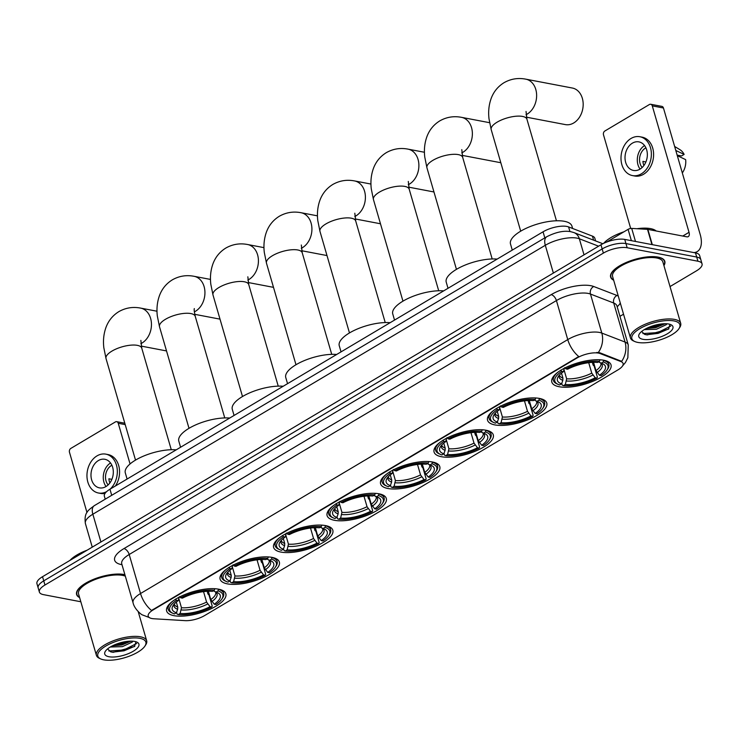<?xml version="1.0" encoding="UTF-8"?>
<svg xmlns="http://www.w3.org/2000/svg" width="739" height="739" viewBox="0 0 739 739"><rect width="100%" height="100%" fill="white"/><g stroke="black" fill="none" stroke-linecap="round" stroke-linejoin="round"><path stroke-width="1.11" d="M387.91 488.497A30.826 11.196 163.8 0 0 422.2 482.872A30.826 11.196 163.8 0 0 439.797 466.651A30.826 11.196 163.8 0 0 432.481 462.004A30.826 11.196 163.8 0 0 398.201 467.63A30.826 11.196 163.8 0 0 380.594 483.851A30.826 11.196 163.8 0 0 387.91 488.497M227.446 583.875A30.826 11.196 163.8 0 0 261.735 578.249A30.826 11.196 163.8 0 0 279.342 562.028A30.826 11.196 163.8 0 0 272.026 557.382A30.826 11.196 163.8 0 0 237.736 563.007A30.826 11.196 163.8 0 0 220.13 579.228A30.826 11.196 163.8 0 0 227.446 583.875M280.94 552.079A30.826 11.196 163.8 0 0 315.22 546.454A30.826 11.196 163.8 0 0 332.827 530.232A30.826 11.196 163.8 0 0 325.511 525.586A30.826 11.196 163.8 0 0 291.221 531.212A30.826 11.196 163.8 0 0 273.615 547.433A30.826 11.196 163.8 0 0 280.94 552.079M334.425 520.293A30.826 11.196 163.8 0 0 368.715 514.667A30.826 11.196 163.8 0 0 386.312 498.446A30.826 11.196 163.8 0 0 378.996 493.8A30.826 11.196 163.8 0 0 344.707 499.425A30.826 11.196 163.8 0 0 327.109 515.646A30.826 11.196 163.8 0 0 334.425 520.293M441.395 456.711A30.826 11.196 163.8 0 0 475.685 451.076A30.826 11.196 163.8 0 0 493.292 434.865A30.826 11.196 163.8 0 0 485.976 430.218A30.826 11.196 163.8 0 0 451.686 435.844A30.826 11.196 163.8 0 0 434.079 452.065A30.826 11.196 163.8 0 0 441.395 456.711M494.89 424.916A30.826 11.196 163.8 0 0 529.17 419.29A30.826 11.196 163.8 0 0 546.777 403.069A30.826 11.196 163.8 0 0 539.461 398.423A30.826 11.196 163.8 0 0 505.171 404.048A30.826 11.196 163.8 0 0 487.564 420.269A30.826 11.196 163.8 0 0 494.89 424.916M559.137 386.728A30.826 11.196 163.8 0 0 593.426 381.102A30.826 11.196 163.8 0 0 611.024 364.881A30.826 11.196 163.8 0 0 603.708 360.235A30.826 11.196 163.8 0 0 569.427 365.86A30.826 11.196 163.8 0 0 551.821 382.081A30.826 11.196 163.8 0 0 559.137 386.728M173.961 615.661A30.826 11.196 163.8 0 0 208.25 610.035A30.826 11.196 163.8 0 0 225.848 593.814A30.826 11.196 163.8 0 0 218.532 589.168A30.826 11.196 163.8 0 0 184.251 594.803A30.826 11.196 163.8 0 0 166.644 611.024A30.826 11.196 163.8 0 0 173.961 615.661M151.929 618.534A15.704 5.709 163.8 0 0 153.851 618.765L185.101 620.64A15.704 5.709 163.8 0 0 204.592 615.578L618.072 369.814A15.704 5.709 163.8 0 0 623.106 363.523A15.704 5.709 163.8 0 0 620.945 361.583L600.077 353.538A15.704 5.709 163.8 0 0 577.094 357.935L153.232 609.869A15.704 5.709 163.8 0 0 148.206 616.16A15.704 5.709 163.8 0 0 151.929 618.534M105.224 499.176L104.365 496.229A17.45 6.337 -16.2 0 1 109.954 489.227L543.054 231.806A17.45 6.337 -16.2 0 1 568.587 226.919L592.438 236.12A17.45 6.337 -16.2 0 1 594.84 238.272L595.616 240.942M124.9 574.693A28.211 10.244 163.8 0 0 124.087 574.517A28.211 10.244 163.8 0 0 92.708 579.672A28.211 10.244 163.8 0 0 76.607 594.507A28.211 10.244 163.8 0 0 79.627 597.611M663.927 265.597A28.211 10.244 163.8 0 0 664.814 261.357A28.211 10.244 163.8 0 0 658.116 257.107A28.211 10.244 163.8 0 0 626.746 262.253A28.211 10.244 163.8 0 0 610.636 277.097A28.211 10.244 163.8 0 0 613.656 280.201M149.509 617.61L142.405 614.913C141.648 614.931 134.424 609.167 133.085 602.858A23.269 8.452 -16.2 0 1 140.53 593.528A20.359 11.011 59.3 0 0 151.541 610.469L578.766 356.54A20.359 11.011 -120.7 0 1 567.755 339.598A23.269 8.452 -16.2 0 1 599.477 332.439A23.269 8.452 -16.2 0 1 601.805 333.077L625.065 342.055A23.269 8.452 -16.2 0 1 628.252 344.91L616.917 305.881A23.269 8.452 163.8 0 0 613.721 303.018L590.461 294.048A23.269 8.452 163.8 0 0 588.133 293.411A23.269 8.452 163.8 0 0 556.421 300.57L129.196 554.499A23.269 8.452 163.8 0 0 121.741 563.829L121.639 563.33M670.024 286.566L696.461 270.844A17.45 6.337 163.8 0 0 702.05 263.851L699.63 255.518A17.45 6.337 163.8 0 0 695.491 252.895L624.741 239.408L625.951 243.574A17.45 6.337 163.8 0 0 602.165 248.941L43.749 580.854A17.45 6.337 163.8 0 0 38.16 587.856A17.45 6.337 163.8 0 1 43.749 580.854L602.165 248.941A17.45 6.337 163.8 0 1 625.951 243.574L696.701 257.052L625.951 243.574L627.162 247.741A17.45 6.337 163.8 0 0 603.375 253.107L44.959 585.02A17.45 6.337 163.8 0 0 39.37 592.013A17.45 6.337 163.8 0 0 43.509 594.646L80.828 601.758M700.84 259.685A17.45 6.337 163.8 0 0 696.701 257.052A17.45 6.337 163.8 0 1 700.84 259.685M596.761 352.475L599.856 352.78L621.665 361.353A20.359 17.117 -68.9 0 0 625.065 342.055L613.721 303.018A5.82 4.896 111.1 0 1 617 295.48A29.08 10.568 -16.2 0 1 618.266 296.062M619.947 316.32L623.531 314.195M702.05 263.851A17.45 6.337 163.8 0 0 697.912 261.218L627.162 247.741M624.741 239.408A17.45 6.337 163.8 0 0 600.955 244.785L42.539 576.697A17.45 6.337 163.8 0 0 36.95 583.69L39.37 592.013M125.205 424.611L118.249 423.281A2.91 2.208 -79.2 0 0 116.688 421.673A2.91 2.208 -79.2 0 0 115.386 421.932L70.815 448.425A2.91 2.208 -79.2 0 0 69.475 452.277L86.98 512.533M118.249 423.281L130.064 463.953M98.37 460.563A14.54 11.03 -79.2 0 0 90.989 475.759A14.54 11.03 -79.2 0 0 99.423 487.86A14.54 11.03 -79.2 0 0 105.926 486.585A14.54 11.03 -79.2 0 0 113.307 471.39A14.54 11.03 -79.2 0 0 104.873 459.288A14.54 11.03 -79.2 0 0 98.37 460.563M110.536 462.983A14.54 11.03 -79.2 0 0 106.046 486.511M111.866 479.362L108.892 478.789A11.63 8.822 100.8 0 0 109.871 482.927M111.885 465.247A11.63 8.822 -79.2 0 0 111.413 465.505A11.63 8.822 -79.2 0 0 108.143 484.904M115.395 485.994A19.777 15.002 -79.2 0 0 108.088 454.577L105.853 454.143A19.777 15.002 -79.2 0 0 97.012 455.88A19.777 15.002 -79.2 0 0 86.971 476.544A19.777 15.002 -79.2 0 0 98.444 493.005A19.777 15.002 -79.2 0 0 106.592 491.657M110.157 489.107A19.777 15.002 -79.2 0 0 117.159 468.581A19.777 15.002 -79.2 0 0 105.853 454.143M98.444 493.005L100.68 493.43A19.777 15.002 -79.2 0 0 105.03 493.421M139.92 638.339A25.015 9.09 163.8 0 0 107.894 644.879A25.015 9.09 163.8 0 0 100.707 658.92A25.015 9.09 163.8 0 0 103.756 659.835A25.015 9.09 163.8 0 0 126.979 656.999A25.015 9.09 163.8 0 0 144.946 646.062A25.015 9.09 163.8 0 0 139.92 638.339M144.946 646.062L145.712 644.879A26.17 9.505 163.8 0 0 146.673 640.75A26.17 9.505 163.8 0 0 140.456 636.796A26.17 9.505 163.8 0 0 111.349 641.581A26.17 9.505 163.8 0 0 96.403 655.354A26.17 9.505 163.8 0 0 99.423 658.329L100.707 658.92M125.325 576.152A26.17 9.505 163.8 0 0 122.619 575.395A26.17 9.505 163.8 0 0 93.502 580.17A26.17 9.505 163.8 0 0 78.556 593.944L96.403 655.354M124.956 574.877A27.916 10.143 163.8 0 0 123.875 574.646A27.916 10.143 163.8 0 0 92.828 579.736A27.916 10.143 163.8 0 0 76.884 594.433A27.916 10.143 163.8 0 0 79.544 597.334M87.11 550.204A29.08 10.568 163.8 0 0 69.956 560.393M132.872 641.203L132.263 642.089L122.434 646.634L110.268 647.022M131.015 641.138L121.953 644.981L112.43 645.831M108.966 656.74A17.801 6.466 163.8 0 0 131.736 652.094A17.801 6.466 163.8 0 0 136.891 642.108A17.801 6.466 163.8 0 0 134.701 641.443A17.801 6.466 163.8 0 0 118.157 643.466A17.801 6.466 163.8 0 0 105.381 651.262A17.801 6.466 163.8 0 0 108.966 656.74M107.617 648.879L110.665 651.844L113.233 652.325L134.424 646.579L135.967 641.775M136.715 643.484L123.81 649.978L108.864 651.004M128.013 641.304L121.889 643.373L115.09 644.611M134.895 646.191L124.05 650.81L112.208 652.195M130.35 641.147L122.129 644.196L112.891 645.6M208.37 591.255L210.781 599.569L214.255 604.197A25.015 9.09 163.8 0 0 217.377 592.595A25.015 9.09 163.8 0 0 216.065 592.096L218.014 590.941L218.485 589.168M207.169 591.302L207.955 594.008L208.98 594.997L212.213 606.128L211.77 607.024A27.685 10.06 163.8 0 1 178.201 614.608L180.15 613.444A25.015 9.09 163.8 0 0 210.052 606.701L206.578 602.073L203.539 591.634M178.986 599.163L181.471 607.735L180.15 613.444M176.215 449.848A31.989 11.621 163.8 0 0 141.712 456.896A31.989 11.621 163.8 0 0 125.307 472.914L127.09 479.048M214.255 604.197L215.973 604.53A27.685 10.06 163.8 0 0 221.829 599.07L222.596 597.888A28.849 10.475 163.8 0 0 223.649 593.325A28.849 10.475 163.8 0 0 218.559 589.399M178.201 614.608L177.055 614.063L176.566 612.363M214.837 588.687L214.292 590.23A27.685 10.06 163.8 0 0 180.722 597.814L179.669 596.632M221.829 599.07A27.685 10.06 163.8 0 0 218.014 590.941M214.292 590.23L212.342 591.394A25.015 9.09 163.8 0 0 182.45 598.137L180.722 597.814M210.052 606.701L211.77 607.024M216.065 592.096L213.46 590.877M172.667 601.223A28.849 10.475 163.8 0 0 168.243 609.426A28.849 10.475 163.8 0 0 171.577 612.714L172.861 613.296A27.685 10.06 163.8 0 0 174.478 613.897L176.427 612.742L177.665 609.232L177.748 607.024L176.316 602.082M175.466 599.126L176.519 600.308A27.685 10.06 163.8 0 0 172.861 613.296M176.519 600.308L178.247 600.641A25.015 9.09 163.8 0 0 173.138 605.444A25.015 9.09 163.8 0 0 176.427 612.742M179.272 596.872L178.247 600.641M261.855 559.469L264.266 567.783L267.74 572.411A25.015 9.09 163.8 0 0 270.862 560.799A25.015 9.09 163.8 0 0 269.559 560.31L271.499 559.155L271.98 557.372M260.655 559.515L261.44 562.222L262.465 563.201L265.707 574.342L265.255 575.238A27.685 10.06 163.8 0 1 231.695 582.812L233.635 581.658A25.015 9.09 163.8 0 0 263.537 574.905L260.063 570.277L257.033 559.839M232.471 567.367L234.965 575.949L233.635 581.658M229.7 418.052A31.989 11.621 163.8 0 0 195.198 425.11A31.989 11.621 163.8 0 0 178.801 441.128L180.575 447.252M267.74 572.411L269.467 572.734A27.685 10.06 163.8 0 0 275.314 567.284L276.081 566.102A28.849 10.475 163.8 0 0 277.134 561.538A28.849 10.475 163.8 0 0 272.044 557.603M231.695 582.812L230.54 582.277L230.051 580.568M268.322 556.901L267.777 558.444A27.685 10.06 163.8 0 0 234.217 566.019L233.164 564.836M275.314 567.284A27.685 10.06 163.8 0 0 271.499 559.155M267.777 558.444L265.837 559.599A25.015 9.09 163.8 0 0 235.935 566.351L234.217 566.019M263.537 574.905L265.255 575.238M269.559 560.31L266.945 559.09M226.152 569.436A28.849 10.475 163.8 0 0 221.728 577.639A28.849 10.475 163.8 0 0 225.062 580.919L226.346 581.51A27.685 10.06 163.8 0 0 227.972 582.101L229.912 580.946L231.15 577.445L231.233 575.238L229.801 570.286M228.961 567.34L230.005 568.522A27.685 10.06 163.8 0 0 226.346 581.51M230.005 568.522L231.732 568.845A25.015 9.09 163.8 0 0 226.633 573.649A25.015 9.09 163.8 0 0 229.912 580.946M232.767 565.076L231.732 568.845M315.341 527.674L317.752 535.987L321.225 540.615A25.015 9.09 163.8 0 0 324.356 529.013A25.015 9.09 163.8 0 0 323.045 528.514L324.994 527.36L325.465 525.577M314.14 527.72L314.925 530.426L315.959 531.406L319.193 542.546L318.749 543.442A27.685 10.06 163.8 0 1 285.18 551.026L287.129 549.862A25.015 9.09 163.8 0 0 317.022 543.119L313.548 538.482L310.519 528.043M285.956 535.572L288.45 544.153L287.129 549.862M283.185 386.266A31.989 11.621 163.8 0 0 248.683 393.314A31.989 11.621 163.8 0 0 232.286 409.332L234.069 415.457M321.225 540.615L322.952 540.948A27.685 10.06 163.8 0 0 328.8 535.489L329.576 534.306A28.849 10.475 163.8 0 0 330.629 529.743A28.849 10.475 163.8 0 0 325.529 525.817M285.18 551.026L284.035 550.481L283.536 548.772M321.807 525.106L321.262 526.648A27.685 10.06 163.8 0 0 287.702 534.223L286.649 533.041M328.8 535.489A27.685 10.06 163.8 0 0 324.994 527.36M321.262 526.648L319.322 527.803A25.015 9.09 163.8 0 0 289.42 534.556L287.702 534.223M317.022 543.119L318.749 543.442M323.045 528.514L320.44 527.295M279.638 537.641A28.849 10.475 163.8 0 0 275.213 545.844A28.849 10.475 163.8 0 0 278.548 549.132L279.832 549.714A27.685 10.06 163.8 0 0 281.457 550.315L283.406 549.151L284.635 545.65L284.727 543.442L283.286 538.5M282.446 535.544L283.499 536.726A27.685 10.06 163.8 0 0 279.832 549.714M283.499 536.726L285.217 537.059A25.015 9.09 163.8 0 0 280.118 541.863A25.015 9.09 163.8 0 0 283.406 549.151M286.252 533.281L285.217 537.059M368.826 495.887L371.246 504.192L374.719 508.82A25.015 9.09 163.8 0 0 377.841 497.218A25.015 9.09 163.8 0 0 376.53 496.728L378.479 495.564L378.95 493.791M367.634 495.924L368.419 498.631L369.445 499.619L372.678 510.751L372.234 511.656A27.685 10.06 163.8 0 1 338.665 519.231L340.614 518.076A25.015 9.09 163.8 0 0 370.507 511.323L367.034 506.695L364.004 496.257M339.441 503.786L341.935 512.358L340.614 518.076M336.67 354.471A31.989 11.621 163.8 0 0 302.177 361.528A31.989 11.621 163.8 0 0 285.771 377.546L287.554 383.67M374.719 508.82L376.437 509.153A27.685 10.06 163.8 0 0 382.285 503.693L383.061 502.511A28.849 10.475 163.8 0 0 384.114 497.957A28.849 10.475 163.8 0 0 379.024 494.021M338.665 519.231L337.52 518.695L337.021 516.986M375.301 493.319L374.756 494.862A27.685 10.06 163.8 0 0 341.187 502.437L340.134 501.254M382.285 503.693A27.685 10.06 163.8 0 0 378.479 495.564M374.756 494.862L372.807 496.017A25.015 9.09 163.8 0 0 342.914 502.76L341.187 502.437M370.507 511.323L372.234 511.656M376.53 496.728L373.925 495.509M333.123 505.855A28.849 10.475 163.8 0 0 328.707 514.048A28.849 10.475 163.8 0 0 332.033 517.337L333.317 517.919A27.685 10.06 163.8 0 0 334.943 518.519L336.892 517.365L338.129 513.864L338.213 511.656L336.772 506.705M335.931 503.749L336.984 504.931A27.685 10.06 163.8 0 0 333.317 517.919M336.984 504.931L338.702 505.264A25.015 9.09 163.8 0 0 333.603 510.067A25.015 9.09 163.8 0 0 336.892 517.365M339.737 501.495L338.702 505.264M422.311 464.092L424.731 472.406L428.204 477.034A25.015 9.09 163.8 0 0 431.327 465.422A25.015 9.09 163.8 0 0 430.015 464.933L431.964 463.778L432.435 461.995M421.119 464.138L421.904 466.845L422.93 467.824L426.163 478.964L425.719 479.86A27.685 10.06 163.8 0 1 392.15 487.435L394.099 486.28A25.015 9.09 163.8 0 0 424.001 479.528L420.528 474.9L417.489 464.462M392.936 471.99L395.42 480.572L394.099 486.28M390.164 322.684A31.989 11.621 163.8 0 0 355.662 329.733A31.989 11.621 163.8 0 0 339.256 345.75L341.039 351.875M428.204 477.034L429.922 477.357A27.685 10.06 163.8 0 0 435.779 471.907L436.546 470.725A28.849 10.475 163.8 0 0 437.599 466.161A28.849 10.475 163.8 0 0 432.509 462.235M392.15 487.435L391.005 486.899L390.506 485.19M428.786 461.524L428.241 463.067A27.685 10.06 163.8 0 0 394.672 470.641L393.619 469.459M435.779 471.907A27.685 10.06 163.8 0 0 431.964 463.778M428.241 463.067L426.292 464.221A25.015 9.09 163.8 0 0 396.4 470.974L394.672 470.641M424.001 479.528L425.719 479.86M430.015 464.933L427.41 463.713M386.617 474.059A28.849 10.475 163.8 0 0 382.192 482.262A28.849 10.475 163.8 0 0 385.527 485.551L386.811 486.133A27.685 10.06 163.8 0 0 388.428 486.733L390.377 485.569L391.615 482.068L391.698 479.86L390.266 474.909M389.416 471.962L390.469 473.145A27.685 10.06 163.8 0 0 386.811 486.133M390.469 473.145L392.197 473.468A25.015 9.09 163.8 0 0 387.088 478.281A25.015 9.09 163.8 0 0 390.377 485.569M393.222 469.699L392.197 473.468M475.805 432.297L478.216 440.61L481.689 445.238A25.015 9.09 163.8 0 0 484.812 433.636A25.015 9.09 163.8 0 0 483.509 433.137L485.449 431.982L485.929 430.209M474.604 432.343L475.389 435.049L476.415 436.038L479.657 447.169L479.205 448.065A27.685 10.06 163.8 0 1 445.645 455.649L447.585 454.494A25.015 9.09 163.8 0 0 477.486 447.742L474.013 443.114L470.983 432.675M446.421 440.204L448.915 448.776L447.585 454.494M443.649 290.889A31.989 11.621 163.8 0 0 409.147 297.946A31.989 11.621 163.8 0 0 392.751 313.955L394.524 320.089M481.689 445.238L483.417 445.571A27.685 10.06 163.8 0 0 489.264 440.111L490.031 438.929A28.849 10.475 163.8 0 0 491.084 434.375A28.849 10.475 163.8 0 0 485.994 430.44M445.645 455.649L444.49 455.113L444 453.404M482.271 429.728L481.726 431.271A27.685 10.06 163.8 0 0 448.167 438.855L447.113 437.673M489.264 440.111A27.685 10.06 163.8 0 0 485.449 431.982M481.726 431.271L479.787 432.435A25.015 9.09 163.8 0 0 449.885 439.178L448.167 438.855M477.486 447.742L479.205 448.065M483.509 433.137L480.895 431.927M440.102 442.264A28.849 10.475 163.8 0 0 435.677 450.467A28.849 10.475 163.8 0 0 439.012 453.755L440.296 454.337A27.685 10.06 163.8 0 0 441.922 454.938L443.862 453.783L445.1 450.282L445.183 448.065L443.751 443.123M442.91 440.167L443.954 441.349A27.685 10.06 163.8 0 0 440.296 454.337M443.954 441.349L445.682 441.682A25.015 9.09 163.8 0 0 440.583 446.485A25.015 9.09 163.8 0 0 443.862 453.783M446.716 437.913L445.682 441.682M529.29 400.51L531.701 408.824L535.175 413.452A25.015 9.09 163.8 0 0 538.306 401.84A25.015 9.09 163.8 0 0 536.994 401.351L538.943 400.196L539.415 398.413M528.089 400.556L528.875 403.263L529.909 404.242L533.142 415.383L532.699 416.279A27.685 10.06 163.8 0 1 499.13 423.853L501.079 422.699A25.015 9.09 163.8 0 0 530.971 415.946L527.498 411.318L524.468 400.88M499.906 408.408L502.4 416.99L501.079 422.699M497.135 259.093A31.989 11.621 163.8 0 0 462.632 266.151A31.989 11.621 163.8 0 0 446.236 282.169L448.019 288.293M535.175 413.452L536.902 413.775A27.685 10.06 163.8 0 0 542.749 408.325L543.525 407.143A28.849 10.475 163.8 0 0 544.578 402.579A28.849 10.475 163.8 0 0 539.479 398.654M499.13 423.853L497.984 423.318L497.486 421.609M535.757 397.942L535.212 399.485A27.685 10.06 163.8 0 0 501.652 407.06L500.599 405.877M542.749 408.325A27.685 10.06 163.8 0 0 538.943 400.196M535.212 399.485L533.272 400.64A25.015 9.09 163.8 0 0 503.37 407.392L501.652 407.06M530.971 415.946L532.699 416.279M536.994 401.351L534.389 400.132M493.587 410.478A28.849 10.475 163.8 0 0 489.163 418.68A28.849 10.475 163.8 0 0 492.497 421.96L493.781 422.551A27.685 10.06 163.8 0 0 495.407 423.142L497.356 421.987L498.585 418.486L498.677 416.279L497.236 411.327M496.396 408.381L497.449 409.563A27.685 10.06 163.8 0 0 493.781 422.551M497.449 409.563L499.167 409.886A25.015 9.09 163.8 0 0 494.068 414.69A25.015 9.09 163.8 0 0 497.356 421.987M500.201 406.117L499.167 409.886M526.417 117.178L565.39 124.605A18.614 14.115 -79.2 0 0 573.713 122.97A18.614 14.115 -79.2 0 0 583.163 103.515A18.614 14.115 -79.2 0 0 572.365 88.033L525.817 79.165A18.614 14.115 100.8 0 1 536.616 94.647A18.614 14.115 100.8 0 1 527.175 114.102A18.614 14.115 100.8 0 1 526.011 114.721M593.546 362.322L595.957 370.627L599.431 375.264A25.015 9.09 163.8 0 0 602.553 363.653A25.015 9.09 163.8 0 0 601.241 363.163L603.19 361.999L603.671 360.226M592.345 362.369L593.131 365.075L594.156 366.054L597.398 377.186L596.946 378.091A27.685 10.06 163.8 0 1 563.386 385.666L565.326 384.511A25.015 9.09 163.8 0 0 595.228 377.758L591.754 373.13L588.715 362.692M564.162 370.221L566.647 378.793L565.326 384.511M572.614 228.471L571.931 226.125A31.989 11.621 163.8 0 0 564.337 221.303A31.989 11.621 163.8 0 0 528.755 227.15A31.989 11.621 163.8 0 0 510.492 243.981L512.266 250.105M599.431 375.264L601.149 375.588A27.685 10.06 163.8 0 0 607.005 370.128L607.772 368.955A28.849 10.475 163.8 0 0 608.825 364.392A28.849 10.475 163.8 0 0 603.735 360.456M563.386 385.666L562.231 385.13L561.742 383.421M600.013 359.754L599.468 361.297A27.685 10.06 163.8 0 0 565.898 368.872L564.855 367.689M607.005 370.128A27.685 10.06 163.8 0 0 603.19 361.999M599.468 361.297L597.518 362.452A25.015 9.09 163.8 0 0 567.626 369.204L565.898 368.872M595.228 377.758L596.946 378.091M601.241 363.163L598.636 361.944M557.843 372.29A28.849 10.475 163.8 0 0 553.419 380.483A28.849 10.475 163.8 0 0 556.753 383.772L558.037 384.354A27.685 10.06 163.8 0 0 559.654 384.954L561.603 383.8L562.841 380.299L562.924 378.091L561.492 373.14M560.642 370.184L561.695 371.375A27.685 10.06 163.8 0 0 558.037 384.354M561.695 371.375L563.423 371.699A25.015 9.09 163.8 0 0 558.324 376.502A25.015 9.09 163.8 0 0 561.603 383.8M564.448 367.93L563.423 371.699M631.383 240.674L628.085 229.349L606.737 242.032M693.958 252.599A23.269 12.591 59.3 0 0 697.182 251.62A23.269 12.591 59.3 0 0 700.193 234.457L663.456 107.996L652.278 105.871L689.025 232.323A5.82 3.15 -120.7 0 1 688.268 236.619A5.82 3.15 -120.7 0 1 686.808 236.822L647.872 229.404L652.306 244.664M652.278 105.871A2.91 2.208 -79.2 0 0 650.726 104.264L661.895 106.388A2.91 2.208 100.8 0 1 663.456 107.996M650.726 104.264A2.91 2.208 -79.2 0 0 649.424 104.513L604.853 131.006A2.91 2.208 -79.2 0 0 603.504 134.858L630.7 228.462M628.085 229.349A2.91 1.053 -16.2 0 1 631.697 228.406L647.521 229.358A2.91 1.053 -16.2 0 1 647.872 229.404M632.399 143.154A14.54 11.03 -79.2 0 0 625.028 158.349A14.54 11.03 -79.2 0 0 633.462 170.441A14.54 11.03 -79.2 0 0 639.965 169.166A14.54 11.03 -79.2 0 0 647.336 153.971A14.54 11.03 -79.2 0 0 638.902 141.879A14.54 11.03 -79.2 0 0 632.399 143.154M644.565 145.565A14.54 11.03 -79.2 0 0 640.085 169.092M645.904 161.943L642.921 161.379A11.63 8.822 100.8 0 0 643.9 165.518M645.914 147.828A11.63 8.822 -79.2 0 0 645.443 148.096A11.63 8.822 -79.2 0 0 642.173 167.485M632.482 175.586L634.718 176.011A19.777 15.002 -79.2 0 0 643.558 174.275A19.777 15.002 -79.2 0 0 653.59 153.61A19.777 15.002 -79.2 0 0 642.117 137.158L639.882 136.733A19.777 15.002 -79.2 0 0 631.041 138.461A19.777 15.002 -79.2 0 0 621.009 159.134A19.777 15.002 -79.2 0 0 632.482 175.586A19.777 15.002 -79.2 0 0 641.323 173.85A19.777 15.002 -79.2 0 0 651.355 153.185A19.777 15.002 -79.2 0 0 639.882 136.733M677.589 156.65A19.196 14.558 -79.2 0 0 677.46 155.717L685.644 159.624A15.122 11.473 -79.2 0 1 682.319 172.944M677.136 155.116L681.552 155.957L684.129 154.414L675.797 150.479M675.954 150.516A19.196 14.558 -79.2 0 0 675.575 149.721M684.129 154.414A15.122 11.473 -79.2 0 0 679.945 149.684L674.624 146.461M673.95 320.929A25.015 9.09 163.8 0 0 641.932 327.469A25.015 9.09 163.8 0 0 634.736 341.501A25.015 9.09 163.8 0 0 637.785 342.416A25.015 9.09 163.8 0 0 661.017 339.58A25.015 9.09 163.8 0 0 678.975 328.652A25.015 9.09 163.8 0 0 673.95 320.929M678.975 328.652L679.751 327.469A26.17 9.505 163.8 0 0 680.702 323.331A26.17 9.505 163.8 0 0 674.485 319.387A26.17 9.505 163.8 0 0 645.378 324.162A26.17 9.505 163.8 0 0 630.432 337.935A26.17 9.505 163.8 0 0 633.452 340.919L634.736 341.501M680.702 323.331L662.865 261.92A26.17 9.505 163.8 0 0 656.648 257.976A26.17 9.505 163.8 0 0 627.54 262.751A26.17 9.505 163.8 0 0 612.594 276.525L630.432 337.935M663.844 265.31A27.916 10.143 163.8 0 0 664.537 261.44A27.916 10.143 163.8 0 0 657.913 257.227A27.916 10.143 163.8 0 0 626.857 262.327A27.916 10.143 163.8 0 0 610.913 277.014A27.916 10.143 163.8 0 0 613.573 279.915M656.158 230.984A29.08 10.568 163.8 0 0 650.588 228.628A29.08 10.568 163.8 0 0 636.963 228.72M623.956 231.797A29.08 10.568 163.8 0 0 603.671 243.343M666.901 323.784L666.292 324.67L656.472 329.224L644.297 329.612M665.054 323.719L655.992 327.571L646.459 328.412M643.004 339.321A17.801 6.466 163.8 0 0 665.765 334.675A17.801 6.466 163.8 0 0 670.929 324.689A17.801 6.466 163.8 0 0 668.74 324.024A17.801 6.466 163.8 0 0 652.186 326.056A17.801 6.466 163.8 0 0 639.411 333.843A17.801 6.466 163.8 0 0 643.004 339.321M641.646 331.46L644.704 334.425L647.262 334.915L668.453 329.169L669.996 324.366M670.744 326.065L657.839 332.568L642.893 333.585M662.042 323.885L655.918 325.954L649.128 327.192M668.924 328.772L658.079 333.391L646.237 334.776M664.379 323.737L656.158 326.786L646.93 328.19M620.945 361.583L620.732 360.835M600.077 353.538L599.856 352.78M577.094 357.935L576.947 357.427M153.232 609.869L153.084 609.352M111.718 495.306L109.954 489.227M593.62 240.175L592.438 236.12M569.935 231.556L568.587 226.919M544.819 237.884L543.054 231.806M551.183 294.649A5.82 3.15 -120.7 0 1 556.421 300.57L567.755 339.598L140.53 593.528L129.196 554.499A5.82 3.15 -120.7 0 0 123.958 548.587L551.183 294.649A29.08 10.568 -16.2 0 1 590.831 285.707A29.08 10.568 -16.2 0 1 593.74 286.51L617 295.48M598.341 352.485A20.359 17.117 -68.9 0 0 601.805 333.077L590.461 294.048A5.82 4.896 111.1 0 1 593.74 286.51M620.298 303.045A29.08 10.568 -16.2 0 1 617.176 306.768M122 564.707A29.08 10.568 -16.2 0 1 123.958 548.587M603.375 253.107L600.955 244.785M44.959 585.02L42.539 576.697M697.912 261.218L695.491 252.895M598.59 246.189L579.348 238.771A23.269 8.452 163.8 0 0 577.02 238.124A23.269 8.452 163.8 0 0 545.308 245.283L92.846 514.215A23.269 8.452 163.8 0 0 85.401 523.545C83.766 512.266 88.708 510.002 94.352 505.633L546.805 236.702A11.63 6.291 -120.7 0 0 545.308 245.283L553.372 273.06M100.92 541.992L92.846 514.215A11.63 6.291 -120.7 0 1 94.352 505.633M584.022 254.853L579.348 238.771A11.63 9.783 -68.9 0 0 573.963 232.591L602.858 243.741M135.523 460.111L106.019 358.544A18.614 6.762 -16.2 0 1 111.977 351.08A18.614 6.762 -16.2 0 1 137.343 345.353A18.614 6.762 -16.2 0 1 141.759 348.161L140.863 340.393M106.019 358.544L103.839 347.783C102.98 340.596 103.691 333.825 105.954 327.46C108.467 320.68 112.771 315.396 118.887 311.609C125.676 307.775 132.928 306.602 140.641 308.108A18.614 14.115 100.8 0 1 151.44 323.59A18.614 14.115 100.8 0 1 141.999 343.044A18.614 14.115 100.8 0 1 140.835 343.663M210.781 599.569A21.523 7.815 163.8 0 0 215.696 592.216L214.467 591.265M181.471 607.735A21.523 7.815 163.8 0 0 206.578 602.073M211.862 601.518A22.373 8.129 163.8 0 0 215.446 591.81M181.388 609.943A22.373 8.129 163.8 0 0 207.659 604.012M174.228 604.04A22.373 8.129 163.8 0 0 177.665 609.232M174.367 603.892L174.358 604.225A21.523 7.815 163.8 0 0 177.748 607.024M189.008 428.315L159.504 326.758A18.614 6.762 -16.2 0 1 165.462 319.294A18.614 6.762 -16.2 0 1 190.828 313.567A18.614 6.762 -16.2 0 1 195.253 316.366C194.237 311.535 193.932 308.948 194.357 308.597M159.504 326.758L157.324 315.987C156.474 308.81 157.176 302.029 159.448 295.665C161.952 288.884 166.257 283.6 172.372 279.822C179.161 275.98 186.413 274.816 194.126 276.312A18.614 14.115 100.8 0 1 204.925 291.794A18.614 14.115 100.8 0 1 195.484 311.248A18.614 14.115 100.8 0 1 194.32 311.867M264.266 567.783A21.523 7.815 163.8 0 0 269.181 560.421L267.952 559.478M234.965 575.949A21.523 7.815 163.8 0 0 260.063 570.277M265.356 569.723A22.373 8.129 163.8 0 0 268.931 560.014M234.873 578.157A22.373 8.129 163.8 0 0 261.144 572.226M227.723 572.254A22.373 8.129 163.8 0 0 231.15 577.445M227.861 572.097L227.852 572.429A21.523 7.815 163.8 0 0 231.233 575.238M242.494 396.529L212.989 294.963A18.614 6.762 -16.2 0 1 218.947 287.499A18.614 6.762 -16.2 0 1 244.323 281.771A18.614 6.762 -16.2 0 1 248.738 284.58L247.842 276.802M212.989 294.963L210.809 284.201C209.959 277.014 210.661 270.243 212.934 263.878C215.437 257.098 219.751 251.814 225.866 248.027C232.656 244.193 239.907 243.02 247.62 244.517A18.614 14.115 100.8 0 1 258.41 260.008A18.614 14.115 100.8 0 1 248.969 279.453A18.614 14.115 100.8 0 1 247.805 280.081M317.752 535.987A21.523 7.815 163.8 0 0 322.666 528.634L321.437 527.683M288.45 544.153A21.523 7.815 163.8 0 0 313.548 538.482M318.842 537.927A22.373 8.129 163.8 0 0 322.416 528.228M288.358 546.361A22.373 8.129 163.8 0 0 314.638 540.431M281.208 540.458A22.373 8.129 163.8 0 0 284.635 545.65M281.347 540.301L281.337 540.643A21.523 7.815 163.8 0 0 284.727 543.442M295.979 364.733L266.474 263.176A18.614 6.762 -16.2 0 1 272.432 255.712A18.614 6.762 -16.2 0 1 297.808 249.985A18.614 6.762 -16.2 0 1 302.223 252.784L301.327 245.015M266.474 263.176L264.294 252.405C263.444 245.219 264.156 238.448 266.419 232.083C268.922 225.303 273.236 220.019 279.351 216.241C286.141 212.398 293.392 211.234 301.106 212.73A18.614 14.115 100.8 0 1 311.904 228.212A18.614 14.115 100.8 0 1 302.454 247.667A18.614 14.115 100.8 0 1 301.29 248.286M371.246 504.192A21.523 7.815 163.8 0 0 376.16 496.839L374.922 495.897M341.935 512.358A21.523 7.815 163.8 0 0 367.034 506.695M372.327 506.141A22.373 8.129 163.8 0 0 375.911 496.432M341.852 514.575A22.373 8.129 163.8 0 0 368.124 508.635M334.693 508.663A22.373 8.129 163.8 0 0 338.129 513.864M334.832 508.515L334.822 508.848A21.523 7.815 163.8 0 0 338.213 511.656M349.473 332.938L319.969 231.381A18.614 6.762 -16.2 0 1 325.927 223.917A18.614 6.762 -16.2 0 1 351.293 218.19A18.614 6.762 -16.2 0 1 355.708 220.998L354.812 213.22M319.969 231.381L317.788 220.61C316.929 213.432 317.641 206.661 319.904 200.297C322.416 193.516 326.721 188.233 332.836 184.445C339.626 180.612 346.877 179.438 354.591 180.935A18.614 14.115 100.8 0 1 365.389 196.426A18.614 14.115 100.8 0 1 355.949 215.871A18.614 14.115 100.8 0 1 354.785 216.49M424.731 472.406A21.523 7.815 163.8 0 0 429.645 465.053L428.417 464.101M395.42 480.572A21.523 7.815 163.8 0 0 420.528 474.9M425.812 474.346A22.373 8.129 163.8 0 0 429.396 464.646M395.337 482.779A22.373 8.129 163.8 0 0 421.609 476.849M388.178 476.877A22.373 8.129 163.8 0 0 391.615 482.068M388.317 476.72L388.308 477.052A21.523 7.815 163.8 0 0 391.698 479.86M402.958 301.152L373.454 199.585A18.614 6.762 -16.2 0 1 379.412 192.131A18.614 6.762 -16.2 0 1 404.778 186.404A18.614 6.762 -16.2 0 1 409.203 189.202L408.297 181.434M373.454 199.585L371.274 188.824C370.424 181.637 371.126 174.866 373.398 168.501C375.902 161.721 380.206 156.437 386.321 152.65C393.111 148.816 400.362 147.643 408.076 149.149A18.614 14.115 100.8 0 1 418.874 164.631A18.614 14.115 100.8 0 1 409.434 184.085A18.614 14.115 100.8 0 1 408.27 184.704M478.216 440.61A21.523 7.815 163.8 0 0 483.13 433.257L481.902 432.306M448.915 448.776A21.523 7.815 163.8 0 0 474.013 443.114M479.306 442.559A22.373 8.129 163.8 0 0 482.881 432.851M448.822 450.984A22.373 8.129 163.8 0 0 475.094 445.054M441.673 445.081A22.373 8.129 163.8 0 0 445.1 450.282M441.811 444.933L441.802 445.266A21.523 7.815 163.8 0 0 445.183 448.065M456.443 269.356L426.939 167.799A18.614 6.762 -16.2 0 1 432.897 160.335A18.614 6.762 -16.2 0 1 458.272 154.608A18.614 6.762 -16.2 0 1 462.688 157.416L461.792 149.638M426.939 167.799L424.759 157.028C423.909 149.851 424.611 143.07 426.883 136.715C429.387 129.935 433.701 124.651 439.816 120.863C446.605 117.021 453.857 115.857 461.57 117.353A18.614 14.115 100.8 0 1 472.36 132.835A18.614 14.115 100.8 0 1 462.919 152.289A18.614 14.115 100.8 0 1 461.755 152.908M531.701 408.824A21.523 7.815 163.8 0 0 536.616 401.462L535.387 400.52M502.4 416.99A21.523 7.815 163.8 0 0 527.498 411.318M532.791 410.764A22.373 8.129 163.8 0 0 536.366 401.055M502.308 419.198A22.373 8.129 163.8 0 0 528.588 413.267M495.158 413.295A22.373 8.129 163.8 0 0 498.585 418.486M495.296 413.138L495.287 413.471A21.523 7.815 163.8 0 0 498.677 416.279M520.699 231.168L491.195 129.611A18.614 6.762 -16.2 0 1 497.153 122.147A18.614 6.762 -16.2 0 1 522.519 116.42A18.614 6.762 -16.2 0 1 526.935 119.219L526.039 111.45M595.957 370.627A21.523 7.815 163.8 0 0 600.872 363.274L599.643 362.332M566.647 378.793A21.523 7.815 163.8 0 0 591.754 373.13M597.038 372.576A22.373 8.129 163.8 0 0 600.622 362.867M566.564 381.01A22.373 8.129 163.8 0 0 592.835 375.079M559.414 375.098A22.373 8.129 163.8 0 0 562.841 380.299M559.552 374.95L559.534 375.283A21.523 7.815 163.8 0 0 562.924 378.091M689.025 232.323L682.762 236.046M651.946 244.6L647.521 229.358M631.697 228.406L635.494 241.459M622.617 365.86L625.434 362.507L627.854 357.741L628.252 344.91M133.085 602.858L121.741 563.829M616.917 305.881L616.732 305.41M546.805 236.702C556.051 232.064 564.051 230.392 570.785 231.695L573.963 232.591M85.401 523.545L92.255 547.146M116.688 421.673L124.808 423.225M76.477 593.02L76.884 594.433M138.202 611.606L146.673 640.75M140.641 308.108L157.001 311.221M222.855 590.581L223.649 593.325M167.439 606.682L168.243 609.426M141.241 346.111L166.524 350.933M171.272 449.718L141.759 348.161M194.126 276.312L210.495 279.425M276.34 558.786L277.134 561.538M220.933 574.887L221.728 577.639M194.727 314.324L220.01 319.137M224.758 417.932L195.253 316.366M247.62 244.517L263.98 247.639M329.825 526.999L330.629 529.743M274.418 543.091L275.213 545.844M248.212 282.529L273.504 287.351M278.243 386.137L248.738 284.58M301.106 212.73L317.465 215.843M383.31 495.204L384.114 497.957M327.904 511.305L328.707 514.048M301.706 250.743L326.989 255.555M331.728 354.351L302.223 252.784M354.591 180.935L370.95 184.057M436.804 463.418L437.599 466.161M381.389 479.509L382.192 482.262M355.191 218.947L380.474 223.769M385.222 322.555L355.708 220.998M408.076 149.149L424.445 152.262M490.29 431.622L491.084 434.375M434.883 447.723L435.677 450.467M408.676 187.152L433.959 191.974M438.707 290.769L409.203 189.202M461.57 117.353L489.569 122.692M543.775 399.827L544.578 402.579M488.368 415.928L489.163 418.68M462.161 155.366L500.811 162.728M492.192 258.973L462.688 157.416M491.195 129.611L489.015 118.84C488.156 111.654 488.867 104.883 491.139 98.518C493.643 91.738 497.947 86.454 504.063 82.676C510.852 78.833 518.104 77.669 525.817 79.165M608.031 361.639L608.825 364.392M552.615 377.74L553.419 380.483M556.449 220.785L526.935 119.219M697.182 251.62L695.15 252.83M610.506 275.601L610.913 277.014M664.13 260.026L664.537 261.44"/></g></svg>
